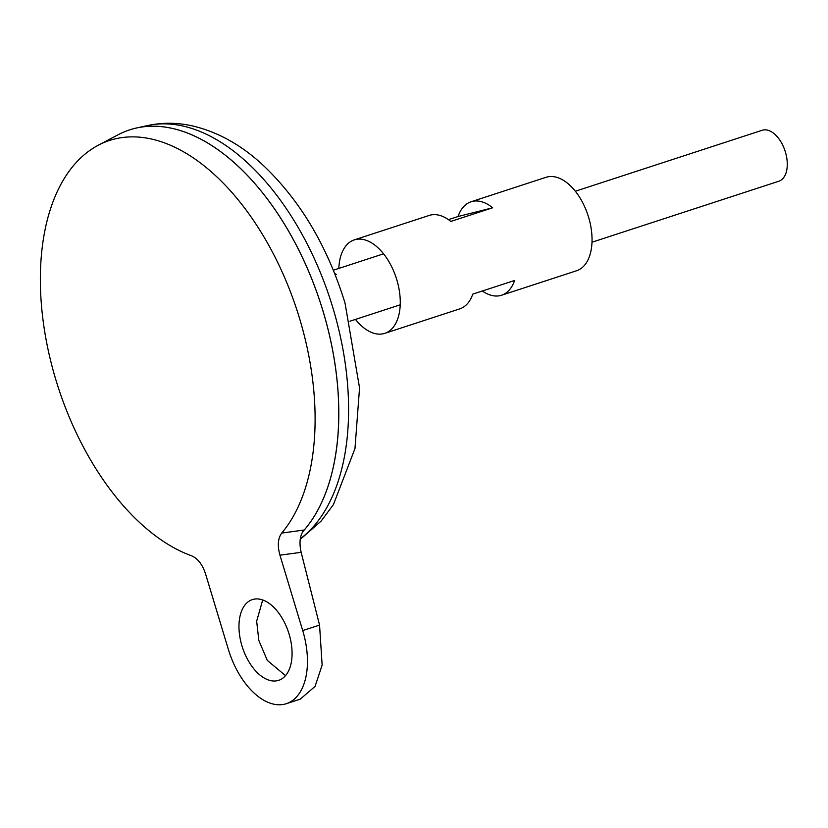 <?xml version="1.0" encoding="UTF-8"?>
<svg xmlns="http://www.w3.org/2000/svg" width="828" height="828" viewBox="0 0 828 828"><rect width="100%" height="100%" fill="white"/><g stroke="black" fill="none" stroke-linecap="round" stroke-linejoin="round"><path stroke-width="1.24" d="M241.973 645.912A42.456 24.25 71.9 0 1 252.354 599.607A42.456 24.25 71.9 0 1 289.075 634.02A42.456 24.25 71.9 0 1 278.694 680.326A42.456 24.25 71.9 0 1 241.973 645.912M262.714 599.979L256.659 621.176L258.822 640.417L267.289 660.392L285.515 675.638M591.989 242.221L778.827 181.239A26.817 15.318 -108.1 0 0 785.389 152A26.817 15.318 -108.1 0 0 762.195 130.265L575.356 191.237M333.239 467.209A223.394 127.615 -108.1 0 0 322.972 310.955A223.446 127.647 -108.1 0 0 118.145 134.747L98.263 145.242A219.606 125.452 -108.1 0 0 55.911 379.98A219.606 125.452 -108.1 0 0 191.641 555.826C197.82 558.486 202.456 564.53 205.572 573.959L228.342 649.359A67.037 38.295 71.9 0 0 286.322 703.696A67.037 38.295 71.9 0 0 302.706 630.574L279.947 555.174C277.328 545.662 277.918 538.293 281.727 533.066A219.606 125.452 -108.1 0 0 299.56 318.438A219.606 125.452 -108.1 0 0 98.263 145.242M302.655 531.835A223.446 127.647 -108.1 0 0 322.992 310.945A223.446 127.647 -108.1 0 0 136.744 127.926A223.446 127.647 -108.1 0 0 129.706 129.841M302.706 531.752A223.446 127.647 -108.1 0 0 322.961 310.955A223.394 127.615 -108.1 0 0 233.703 162.195M281.727 533.066L303.959 530.044C299.922 535.209 298.991 542.64 301.164 552.338L279.947 555.174M334.688 273.53A26.817 15.318 71.9 0 1 336.416 274.544L335.236 274.927M335.205 274.844L336.416 274.544M286.322 703.696L300.274 699.142L315.075 686.391L322.133 665.112L319.556 625.078L301.164 552.338M355.46 319.411A49.152 28.08 -108.1 0 0 384.772 333.353L459.737 308.885A49.152 28.08 -108.1 0 0 472.767 294.126L514.612 280.475A49.152 28.08 71.9 0 1 501.582 295.234A49.152 28.08 71.9 0 1 482.351 291.001M501.582 295.234L576.547 270.766A49.152 28.08 -108.1 0 0 588.563 217.143A49.152 28.08 -108.1 0 0 546.045 177.296L471.08 201.763A49.152 28.08 71.9 0 1 492.66 207.776L450.825 221.438A49.152 28.08 -108.1 0 0 429.235 215.425L354.27 239.892A49.152 28.08 -108.1 0 0 338.828 268.427M384.772 333.353A49.152 28.08 -108.1 0 0 396.788 279.729A49.152 28.08 -108.1 0 0 354.27 239.892M448.465 219.648L458.05 216.522A49.152 28.08 71.9 0 1 471.08 201.763M458.05 216.522L492.66 207.776M300.326 538.759A222.339 127.015 -108.1 0 0 332.846 307.685A222.339 127.015 -108.1 0 0 147.519 125.566L136.744 127.926M319.556 625.078L302.706 630.574M400.214 304.808L349.985 321.202M147.519 125.566C162.267 122.42 177.182 122.523 192.231 125.856C217.443 131.766 240.865 144.703 262.497 164.658C299.922 199.921 327.433 246.071 345.028 303.089L359.549 387.866L354.974 448.548L333.436 504.573L321.109 521.102L300.233 539.401M383.571 253.823L333.342 270.218"/></g></svg>
